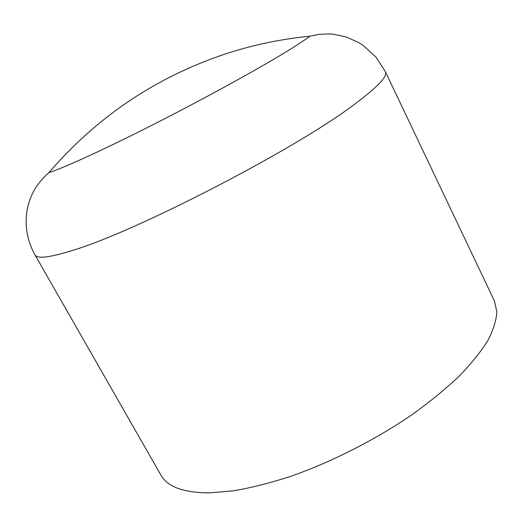 <?xml version="1.0" encoding="UTF-8"?>
<svg xmlns="http://www.w3.org/2000/svg" width="523" height="523" viewBox="0 0 523 523"><rect width="100%" height="100%" fill="white"/><g stroke="black" fill="none" stroke-linecap="round" stroke-linejoin="round"><path stroke-width="0.78" d="M284.865 52.607C296.58 45.468 304.909 40.003 309.851 36.205L309.851 36.205C280.067 39.133 251.014 45.344 222.687 54.85C154.174 78.365 96.258 117.616 48.946 172.603L48.946 172.603C63.819 167.89 103.763 149.696 153.115 124.651C202.434 99.618 255.021 70.782 284.865 52.607M48.946 172.603C43.219 177.5 38.349 183.292 34.341 189.967C30.537 196.785 27.994 204.323 26.712 212.567C24.843 227.413 27.601 241.521 34.989 254.891L160.927 475.126C167.386 486.848 183.566 492.764 209.468 492.869L232.885 490.901C250.334 487.952 269.182 483.245 289.422 476.786C330.641 462.489 374.854 440.131 411.863 414.811C429.671 401.997 445.38 389.171 458.991 376.344C471.197 363.733 480.814 351.802 487.861 340.545C493.392 329.843 496.386 320.253 496.85 311.773L494.359 300.81L385.392 71.703L375.9 57.007L363.04 45.338L358.333 42.363L346.049 36.917L333.36 34.211C331.589 33.864 326.797 33.917 318.965 34.368L309.851 36.205M34.989 254.891C37.1 259.101 49.744 257.564 72.919 250.301C135.967 231.545 295.26 149.192 353.711 104.894C377.338 87.354 387.896 76.293 385.392 71.703"/></g></svg>
